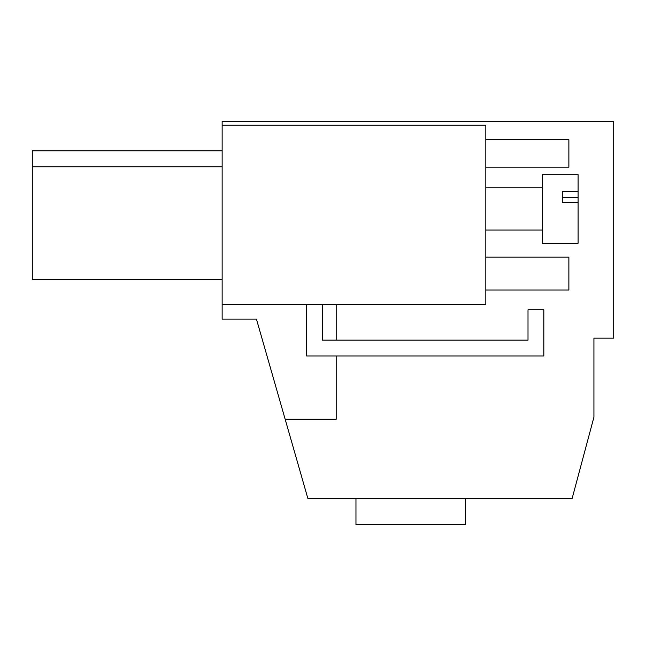 <?xml version="1.0" encoding="UTF-8"?>
<svg xmlns="http://www.w3.org/2000/svg" width="646" height="646" viewBox="0 0 646 646"><rect width="100%" height="100%" fill="white"/><g stroke="black" fill="none" stroke-linecap="round" stroke-linejoin="round"><path stroke-width="0.97" d="M336.186 355.962L336.186 419.238L285.161 419.238L256.438 319.092L222.143 319.092L222.143 304.541L485.816 304.541L485.816 125.243L222.143 125.243L222.143 304.541M285.161 419.238L307.835 498.341L572.17 498.341L593.924 417.163L593.924 338.165L613.7 338.165L613.7 121.286L222.143 121.286L222.143 125.243M336.186 340.135L336.186 304.541M222.143 166.773L32.3 166.773L32.3 150.825L222.143 150.825M32.3 166.773L32.3 279.363L222.143 279.363M355.962 498.341L355.962 524.713L465.386 524.713L465.386 498.341M322.338 304.541L322.338 340.135L528.008 340.135L528.008 309.814L543.827 309.814L543.827 355.962L306.519 355.962L306.519 304.541M485.816 257.084L568.876 257.084L568.876 290.038L485.816 290.038M485.816 139.746L568.876 139.746L568.876 167.161L485.816 167.161M542.511 208.965L542.511 174.695L578.105 174.695L578.105 243.227L542.511 243.227L542.511 208.965M578.105 191.256L562.286 191.256L562.286 202.424L578.105 202.424M562.286 197.49L578.105 197.49M485.816 230.057L542.511 230.057M485.816 187.865L542.511 187.865"/></g></svg>
